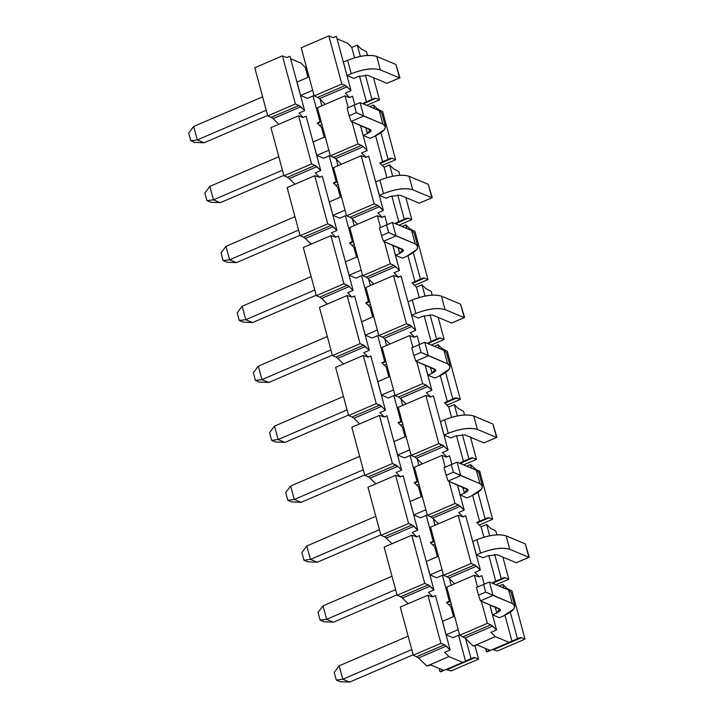 <?xml version="1.0" encoding="UTF-8"?>
<svg xmlns="http://www.w3.org/2000/svg" width="718" height="718" viewBox="0 0 718 718"><rect width="100%" height="100%" fill="white"/><g stroke="black" fill="none" stroke-linecap="round" stroke-linejoin="round"><path stroke-width="1.08" d="M320.102 99.263L321.861 105.779L320.102 99.263M289.946 56.255L287.406 57.404L285.935 57.332L282.416 55.86L295.403 103.984L298.921 105.465L304.611 110.608L289.946 56.255L304.611 110.608L300.725 106.767L273.1 118.649L278.799 124.295L273.1 118.649L300.725 106.767L298.921 105.465L271.287 117.339L273.1 118.649L271.287 117.339L298.921 105.465L295.403 103.984L267.769 115.867L271.287 117.339L267.769 115.867L295.403 103.984L282.416 55.86L254.782 67.743L267.769 115.867L254.782 67.743L282.416 55.86L285.935 57.332L287.406 57.404L289.946 56.255L287.012 57.521L289.946 56.255M306.38 66.953L305.338 67.402L308.004 77.302L305.338 67.402L301.004 63.112L290.619 58.759L301.004 63.112L305.338 67.402L306.38 66.953M313.039 95.934L320.004 121.755L321.045 121.306L317.168 123.038L321.502 127.328L322.553 126.88L321.502 127.328L324.177 137.228L321.502 127.328L317.168 123.038L320.004 121.755L313.039 95.934M336.168 181.681L333.34 182.964L337.675 187.254L340.35 197.154L337.675 187.254L338.716 186.806L337.675 187.254L333.34 182.964L336.168 181.681L329.203 155.86L336.168 181.681M338.025 165.705L336.266 159.19L338.025 165.705M296.992 82.04L300.618 95.485L307.43 98.348L300.618 95.485L296.992 82.04L309.054 76.853L296.992 82.04M313.156 141.967L316.791 155.411L323.603 158.274L316.791 155.411L313.156 141.967L325.218 136.779L313.156 141.967M430.351 542.512L434.686 546.802L435.727 546.353L434.686 546.802L430.351 542.512L433.187 541.228L430.351 542.512M434.228 540.78L433.187 541.228L434.228 540.78M435.036 525.253L433.286 518.737L435.036 525.253M419.563 486.427L418.522 486.876L421.188 496.775L418.522 486.876L419.563 486.427M426.214 515.407L433.187 541.228L426.214 515.407M414.178 482.586L418.522 486.876L414.178 482.586L417.014 481.302L414.178 482.586M418.055 480.854L417.014 481.302L418.055 480.854M418.872 465.327L417.113 458.811L418.872 465.327M403.39 426.501L402.349 426.95L405.024 436.849L402.349 426.95L403.39 426.501M410.05 455.481L417.014 481.302L410.05 455.481M398.014 422.66L402.349 426.95L398.014 422.66L400.85 421.376L398.014 422.66M401.892 420.928L400.85 421.376L401.892 420.928M402.699 405.401L400.949 398.885L402.699 405.401M387.226 366.584L386.185 367.024L388.851 376.923L386.185 367.024L387.226 366.584M393.877 395.555L400.85 421.376L393.877 395.555M381.841 362.734L386.185 367.024L381.841 362.734L384.677 361.45L381.841 362.734M385.719 361.001L384.677 361.45L385.719 361.001M386.535 345.475L384.776 338.968L386.535 345.475M371.053 306.658L370.012 307.107L372.687 317.006L370.012 307.107L371.053 306.658M377.713 335.638L384.677 361.45L377.713 335.638M365.677 302.808L370.012 307.107L365.677 302.808L368.505 301.524L365.677 302.808M369.555 301.075L368.505 301.524L369.555 301.075M370.362 285.549L368.612 279.042L370.362 285.549M354.889 246.732L353.848 247.18L356.514 257.08L353.848 247.18L354.889 246.732M361.54 275.712L368.505 301.524L361.54 275.712M349.504 242.89L353.848 247.18L349.504 242.89L352.341 241.607L349.504 242.89M353.382 241.158L352.341 241.607L353.382 241.158M354.198 225.623L352.439 219.116L354.198 225.623M345.376 215.786L352.341 241.607L345.376 215.786M306.11 116.181L303.579 117.33L302.099 117.258L298.589 115.786L311.567 163.91L315.085 165.382L320.775 170.534L306.11 116.181L320.775 170.534L315.256 172.903L320.775 170.534L316.898 166.693L289.264 178.576L294.972 184.212L289.264 178.576L316.898 166.693L315.085 165.382L287.46 177.265L289.264 178.576L287.46 177.265L315.085 165.382L311.567 163.91L283.942 175.793L287.46 177.265L283.942 175.793L311.567 163.91L298.589 115.786L270.955 127.66L283.942 175.793L270.955 127.66L298.589 115.786L302.099 117.258L303.579 117.33L306.11 116.181L303.184 117.447L306.11 116.181M338.088 184.49L335.853 185.45L338.088 184.49M337.37 181.816L333.744 183.368L337.37 181.816M319.591 177.202L315.256 172.903L319.591 177.202M319.743 177.256L322.283 176.107L319.348 177.364L322.283 176.107L336.948 230.451L331.42 232.829L336.948 230.451L333.062 226.619L305.437 238.493L311.136 244.138L305.437 238.493L333.062 226.619L331.258 225.308L303.624 237.191L305.437 238.493L303.624 237.191L331.258 225.308L327.74 223.837L300.106 235.719L303.624 237.191L300.106 235.719L327.74 223.837L314.753 175.713L287.119 187.586L300.106 235.719L287.119 187.586L314.753 175.713L319.743 177.256L314.753 175.713L327.74 223.837L331.258 225.308L336.948 230.451L322.283 176.107L319.743 177.256M335.755 237.119L331.42 232.829L335.755 237.119M335.916 237.182L338.447 236.034L335.521 237.29L338.447 236.034L353.112 290.377L347.593 292.756L353.112 290.377L349.235 286.536L321.601 298.419L327.309 304.064L321.601 298.419L349.235 286.536L347.422 285.234L319.797 297.117L321.601 298.419L319.797 297.117L347.422 285.234L343.913 283.763L316.279 295.645L319.797 297.117L316.279 295.645L343.913 283.763L330.926 235.63L303.292 247.513L316.279 295.645L303.292 247.513L330.926 235.63L335.916 237.182L330.926 235.63L343.913 283.763L349.235 286.536L353.112 290.377L338.447 236.034L335.889 237.191M351.928 297.046L347.593 292.756L351.928 297.046M352.089 297.108L354.62 295.96L351.685 297.216L354.62 295.96L369.285 350.303L363.757 352.682L369.285 350.303L365.399 346.462L337.774 358.345L343.473 363.99L337.774 358.345L365.399 346.462L363.595 345.161L335.961 357.043L337.774 358.345L335.961 357.043L363.595 345.161L360.077 343.689L332.443 355.563L335.961 357.043L332.443 355.563L360.077 343.689L347.09 295.556L319.456 307.439L332.443 355.563L319.456 307.439L347.09 295.556L352.089 297.108L347.09 295.556L360.077 343.689L363.595 345.161L369.285 350.303L354.62 295.96L352.062 297.117M368.101 356.972L363.757 352.682L368.101 356.972M368.253 357.026L370.793 355.877L367.858 357.142L370.793 355.877L385.449 410.229L379.93 412.608L385.449 410.229L381.572 406.388L353.938 418.271L359.646 423.916L353.938 418.271L381.572 406.388L379.759 405.087L352.134 416.97L353.938 418.271L352.134 416.97L379.759 405.087L376.25 403.615L348.616 415.489L352.134 416.97L348.616 415.489L376.25 403.615L363.263 355.482L335.629 367.365L348.616 415.489L335.629 367.365L363.263 355.482L368.253 357.026L363.263 355.482L376.25 403.615L381.572 406.388L385.449 410.229L370.793 355.877L368.253 357.026M384.265 416.898L379.93 412.608L384.265 416.898M384.426 416.952L386.957 415.803L384.022 417.068L386.957 415.803L401.622 470.155L396.094 472.534L401.622 470.155L397.745 466.314L370.111 478.197L375.81 483.833L370.111 478.197L397.745 466.314L395.932 465.013L368.298 476.887L370.111 478.197L368.298 476.887L395.932 465.013L392.414 463.532L364.78 475.415L368.298 476.887L364.78 475.415L392.414 463.532L379.427 415.408L351.802 427.291L364.78 475.415L351.802 427.291L379.427 415.408L384.426 416.952L379.427 415.408L392.414 463.532L397.745 466.314L401.622 470.155L386.957 415.803L384.399 416.961M400.438 476.824L396.094 472.534L400.438 476.824M400.59 476.878L403.13 475.729L400.195 476.994L403.13 475.729L417.795 530.081L412.267 532.451L417.795 530.081L413.909 526.24L386.275 538.123L391.983 543.759L386.275 538.123L413.909 526.24L412.105 524.93L384.471 536.813L386.275 538.123L384.471 536.813L412.105 524.93L408.587 523.458L380.953 535.341L384.471 536.813L380.953 535.341L408.587 523.458L395.6 475.334L367.966 487.208L380.953 535.341L367.966 487.208L395.6 475.334L400.59 476.878L395.6 475.334L408.587 523.458L412.105 524.93L417.795 530.081L403.13 475.729L400.563 476.887M416.602 536.75L412.267 532.451L416.602 536.75M471.044 658.702L473.584 657.553L475.065 657.625L478.574 659.097L475.011 645.895L478.574 659.097L450.949 670.98L445.95 669.427L450.949 670.98L478.574 659.097L475.065 657.625L447.431 669.499L475.065 657.625L473.584 657.553L465.524 661.072L458.56 635.259L465.524 661.072L462.688 662.355L471.044 658.702L465.623 638.589L471.044 658.702M435.467 595.581L432.927 596.73L431.455 596.658L427.937 595.177L440.924 643.31L444.442 644.782L450.132 649.925L435.467 595.581L450.132 649.925L446.246 646.083L418.612 657.966L413.29 655.193L400.303 607.06L413.29 655.193L418.612 657.966L426.833 666.098L418.612 657.966L446.246 646.083L444.442 644.782L416.808 656.665L444.442 644.782L440.924 643.31L413.29 655.193L440.924 643.31L427.937 595.177L400.303 607.06L427.937 595.177L431.455 596.658L432.927 596.73L435.467 595.581L432.532 596.837L435.467 595.581M400.635 596.739L402.448 598.04L430.082 586.166L428.269 584.856L400.635 596.739L428.269 584.856L424.751 583.384L397.126 595.267L400.635 596.739L397.126 595.267L424.751 583.384L411.764 535.251L384.139 547.134L397.126 595.267L384.139 547.134L411.764 535.251L416.763 536.804L411.764 535.251L424.751 583.384L428.269 584.856L433.959 589.999L419.294 535.655L416.763 536.804L419.294 535.655L433.959 589.999L430.082 586.166L402.448 598.04L400.635 596.739M449.45 578.663L451.209 585.17L449.45 578.663M451.272 603.964L449.037 604.924L451.272 603.964M450.554 601.28L446.928 602.842L450.554 601.28M435.108 544.038L432.864 544.998L435.108 544.038M434.381 541.363L430.764 542.916L434.381 541.363M418.935 484.111L416.7 485.072L418.935 484.111M418.217 481.437L414.591 482.99L418.217 481.437M402.771 424.185L400.527 425.146L402.771 424.185M402.044 421.511L398.427 423.064L402.044 421.511M386.598 364.259L384.354 365.229L386.598 364.259M385.88 361.585L382.254 363.146L385.88 361.585M370.434 304.333L368.19 305.303L370.434 304.333M369.707 301.659L366.081 303.22L369.707 301.659M354.261 244.416L352.017 245.376L354.261 244.416M353.543 241.733L349.917 243.294L353.543 241.733M303.023 117.456L299.083 112.986L304.611 110.608L299.083 112.986L303.023 117.456M321.924 124.564L319.681 125.524L321.924 124.564M321.197 121.889L317.58 123.442L321.197 121.889M329.329 201.893L332.955 215.337L339.767 218.191L332.955 215.337L329.329 201.893L341.391 196.705L329.329 201.893M345.493 261.819L349.127 275.263L355.94 278.117L349.127 275.263L345.493 261.819L357.555 256.631L345.493 261.819M361.666 321.736L365.291 335.189L372.103 338.043L365.291 335.189L361.666 321.736L373.728 316.557L361.666 321.736M377.83 381.662L381.464 395.115L388.276 397.969L381.464 395.115L377.83 381.662L389.892 376.474L377.83 381.662M394.002 441.588L397.628 455.032L404.44 457.896L397.628 455.032L394.002 441.588L406.065 436.4L394.002 441.588M410.175 501.514L413.801 514.959L420.613 517.822L413.801 514.959L410.175 501.514L422.229 496.326L410.175 501.514M426.339 561.44L429.965 574.885L436.786 577.739L429.965 574.885L426.339 561.44L438.402 556.253L426.339 561.44M442.512 621.366L446.138 634.811L452.95 637.665L446.138 634.811L442.512 621.366L454.575 616.179L442.512 621.366M453.525 616.627L450.859 606.728L446.515 602.438L449.351 601.154L442.387 575.333L449.351 601.154L446.515 602.438L450.859 606.728L453.525 616.627M437.361 556.701L434.686 546.802L437.361 556.701M287.326 57.386L286.85 57.53L287.326 57.386M428.431 592.377L432.774 596.667L428.431 592.377L433.959 589.999L428.431 592.377M444.604 652.303L448.938 656.593L462.688 662.355L440.583 671.86L439.981 671.617L439.129 668.44L439.981 671.617L443.302 670.19L430.746 664.922L426.833 666.098L448.938 656.593L444.604 652.303L450.132 649.925L444.604 652.303M408.156 603.685L402.448 598.04L408.156 603.685M451.9 606.279L450.859 606.728L451.9 606.279M450.392 600.706L449.351 601.154L450.392 600.706M416.368 536.911L419.294 535.655L416.368 536.911M448.938 656.593L426.833 666.098L430.746 664.922L443.302 670.19L439.981 671.617L440.583 671.86L462.688 662.355L448.938 656.593M340.179 681.687L336.293 680.054L334.229 672.389L336.293 680.054L342.791 679.246L339.165 665.792L334.229 672.389L339.165 665.792L342.791 679.246L349.612 682.1L340.179 681.687L349.612 682.1L413.173 654.771L349.612 682.1L342.791 679.246L336.293 680.054L340.179 681.687M503.569 615.9L499.369 617.704L503.569 615.9C514.321 610.731 517.211 606.593 512.248 603.488L493.069 595.446L480.468 600.867L499.647 608.909L496.757 613.046L492.557 614.85L496.757 613.046L495.133 607.015L496.757 613.046L500.213 610.713L500.482 609.69L480.468 600.867L478.511 595.177L485.691 592.09L512.248 603.488L514.752 605.839L513.944 608.9L503.569 615.9M459.601 634.811L452.95 637.665L459.601 634.811M458.201 629.623L446.138 634.811L458.201 629.623M411.782 649.584L342.791 679.246L411.782 649.584M408.147 636.139L339.165 665.792L408.147 636.139M514.752 605.839L511.126 592.395L508.622 590.043L489.434 582.002L508.622 590.043L510.148 595.689M508.622 590.043L512.248 603.488L508.622 590.043M489.434 582.002L493.069 595.446L489.434 582.002L483.627 584.425L485.691 592.09L483.627 584.425L476.438 587.512L478.511 595.177L476.438 587.512L489.434 582.002M493.069 595.446L485.691 592.09L478.511 595.177L480.468 600.867L493.069 595.446M307.842 561.835L303.956 560.211L301.892 552.537L303.956 560.211L310.454 559.394L306.828 545.949L301.892 552.537L306.828 545.949L310.454 559.394L317.275 562.248L307.842 561.835L317.275 562.248L380.836 534.919L317.275 562.248L310.454 559.394L303.956 560.211L307.842 561.835M471.232 496.057L467.032 497.861L471.232 496.057C481.984 490.879 484.874 486.741 479.911 483.645L460.732 475.594L448.131 481.015L467.31 489.057L464.42 493.194L460.22 494.998L464.42 493.194L462.796 487.163L464.42 493.194L467.876 490.861L468.145 489.847L448.131 481.015L446.174 475.334L453.354 472.238L479.911 483.645L482.415 485.996L481.607 489.048L471.232 496.057M427.264 514.959L420.613 517.822L427.264 514.959M425.864 509.771L413.801 514.959L425.864 509.771M379.436 529.731L310.454 559.394L379.436 529.731M375.81 516.287L306.828 545.949L375.81 516.287M482.415 485.996L478.789 472.543L476.285 470.191L457.097 462.15L476.285 470.191L477.811 475.837M476.285 470.191L479.911 483.645L476.285 470.191M457.097 462.15L460.732 475.594L457.097 462.15L451.29 464.573L453.354 472.238L451.29 464.573L444.101 467.66L446.174 475.334L444.101 467.66L457.097 462.15M460.732 475.594L453.354 472.238L446.174 475.334L448.131 481.015L460.732 475.594M275.506 441.983L271.619 440.358L269.555 432.694L271.619 440.358L278.117 439.542L274.491 426.097L269.555 432.694L274.491 426.097L278.117 439.542L284.929 442.405L275.506 441.983L284.929 442.405L348.499 415.067L284.929 442.405L278.117 439.542L271.619 440.358L275.506 441.983M438.895 376.205L434.695 378.009L438.895 376.205C449.647 371.026 452.537 366.889 447.574 363.793L428.395 355.751L415.794 361.163L434.973 369.214L432.083 373.351L427.883 375.155L432.083 373.351L430.459 367.311L432.083 373.351L435.539 371.009L435.808 369.994L415.794 361.163L413.837 355.482L421.017 352.394L447.574 363.793L450.078 366.144L449.271 369.205L438.895 376.205M394.927 395.106L388.276 397.969L394.927 395.106M393.527 389.928L381.464 395.115L393.527 389.928M347.099 409.888L278.117 439.542L347.099 409.888M343.473 396.435L274.491 426.097L343.473 396.435M450.078 366.144L446.443 352.7L443.948 350.348L424.76 342.298L443.948 350.348L445.474 355.984M443.948 350.348L447.574 363.793L443.948 350.348M424.76 342.298L428.395 355.751L424.76 342.298L418.953 344.721L421.017 352.394L418.953 344.721L411.764 347.817L413.837 355.482L411.764 347.817L424.76 342.298M428.395 355.751L421.017 352.394L413.837 355.482L415.794 361.163L428.395 355.751M243.169 322.14L239.282 320.506L237.209 312.842L239.282 320.506L245.78 319.698L242.154 306.245L237.209 312.842L242.154 306.245L245.78 319.698L252.592 322.553L243.169 322.14L252.592 322.553L316.162 295.224L252.592 322.553L245.78 319.698L239.282 320.506L243.169 322.14M406.559 256.353L402.358 258.157L406.559 256.353C417.311 251.183 420.201 247.046 415.237 243.941L396.049 235.899L383.457 241.32L402.636 249.361L399.746 253.499L395.546 255.303L399.746 253.499L398.113 247.468L399.746 253.499L403.202 251.165L403.471 250.142L383.457 241.32L381.5 235.63L388.68 232.542L415.237 243.941L417.741 246.292L416.934 249.352L406.559 256.353M362.581 275.263L355.94 278.117L362.581 275.263M361.19 270.076L349.127 275.263L361.19 270.076M314.762 290.036L245.78 319.698L314.762 290.036M311.136 276.592L242.154 306.245L311.136 276.592M417.741 246.292L414.106 232.847L411.611 230.496L392.423 222.454L411.611 230.496L413.128 236.141M411.611 230.496L415.237 243.941L411.611 230.496M392.423 222.454L396.049 235.899L392.423 222.454L386.607 224.878L388.68 232.542L386.607 224.878L379.427 227.965L381.5 235.63L379.427 227.965L392.423 222.454M396.049 235.899L388.68 232.542L381.5 235.63L383.457 241.32L396.049 235.899M210.832 202.288L206.946 200.663L204.872 192.989L206.946 200.663L213.443 199.846L209.818 186.402L204.872 192.989L209.818 186.402L213.443 199.846L220.255 202.7L210.832 202.288L220.255 202.7L283.825 175.371L220.255 202.7L213.443 199.846L206.946 200.663L210.832 202.288M374.222 136.51L370.021 138.314L374.222 136.51C384.965 131.331 387.864 127.194 382.9 124.097L363.712 116.047L351.111 121.468L370.3 129.509L367.41 133.647L363.209 135.451L367.41 133.647L365.776 127.616L367.41 133.647L370.865 131.313L371.134 130.299L351.111 121.468L349.154 115.786L356.343 112.69L382.9 124.097L385.404 126.449L384.588 129.5L374.222 136.51M330.244 155.411L323.603 158.274L330.244 155.411M328.844 150.224L316.791 155.411L328.844 150.224M282.425 170.184L213.443 199.846L282.425 170.184M278.799 156.739L209.818 186.402L278.799 156.739M385.404 126.449L381.77 112.995L379.275 110.644L360.086 102.602L379.275 110.644L380.791 116.289M379.275 110.644L382.9 124.097L379.275 110.644M360.086 102.602L363.712 116.047L360.086 102.602L354.27 105.025L356.343 112.69L354.27 105.025L347.09 108.113L349.154 115.786L347.09 108.113L360.086 102.602M363.712 116.047L356.343 112.69L349.154 115.786L351.111 121.468L363.712 116.047M324.015 621.761L320.129 620.128L318.056 612.463L320.129 620.128L324.015 621.761L333.439 622.174L324.015 621.761M333.439 622.174L326.627 619.32L320.129 620.128L326.627 619.32L323.001 605.875L318.056 612.463L323.001 605.875L326.627 619.32L395.609 589.658L326.627 619.32L333.439 622.174L397.009 594.845L333.439 622.174M429.965 574.885L442.028 569.697L429.965 574.885M476.393 554.924L480.593 553.12L476.958 539.676L472.758 541.48L476.958 539.676C489.012 535.045 498.714 533.761 506.082 535.834L525.271 543.876L506.082 535.834C498.786 533.662 489.084 534.937 476.958 539.676L480.593 553.12L476.393 554.924L483.205 557.787L487.405 555.974L483.205 557.787L476.393 554.924L472.758 541.48L476.393 554.924M391.983 576.213L323.001 605.875L391.983 576.213M443.428 574.885L436.786 577.739L443.428 574.885M487.405 555.974L497.107 554.7L516.296 562.741L528.897 557.321L509.708 549.279C502.349 547.215 492.638 548.489 480.593 553.12C492.71 548.39 502.42 547.107 509.708 549.279L506.082 535.834L509.708 549.279L528.897 557.321L525.271 543.876L529.292 557.231L525.271 543.876L529.292 557.231L516.296 562.741L497.107 554.7L487.405 555.974M516.296 562.741L529.292 557.231L516.296 562.741M291.679 501.909L287.792 500.284L285.719 492.611L287.792 500.284L291.679 501.909L301.102 502.331L291.679 501.909M301.102 502.331L294.29 499.468L287.792 500.284L294.29 499.468L290.664 486.023L285.719 492.611L290.664 486.023L294.29 499.468L363.272 469.805L294.29 499.468L301.102 502.331L364.672 474.993L301.102 502.331M397.628 455.032L409.691 449.854L397.628 455.032M444.056 435.081L448.247 433.268L444.621 419.824L440.421 421.628L444.621 419.824C456.675 415.192 466.377 413.918 473.745 415.982L492.934 424.024L473.745 415.982C466.449 413.81 456.747 415.094 444.621 419.824L448.247 433.268L444.056 435.081L450.868 437.935L455.068 436.131L450.868 437.935L444.056 435.081L440.421 421.628L444.056 435.081M359.646 456.361L290.664 486.023L359.646 456.361M411.091 455.032L404.44 457.896L411.091 455.032M455.068 436.131L464.77 434.848L483.959 442.889L496.56 437.477L477.371 429.427C470.003 427.363 460.301 428.646 448.247 433.268C460.373 428.538 470.084 427.255 477.371 429.427L473.745 415.982L477.371 429.427L496.56 437.477L492.934 424.024L496.955 437.379L492.934 424.024L496.955 437.379L483.959 442.889L464.77 434.848L455.068 436.131M483.959 442.889L496.955 437.379L483.959 442.889M259.333 382.066L255.455 380.432L253.382 372.768L255.455 380.432L259.333 382.066L268.765 382.479L259.333 382.066M268.765 382.479L261.953 379.625L255.455 380.432L261.953 379.625L258.318 366.171L253.382 372.768L258.318 366.171L261.953 379.625L330.935 349.962L261.953 379.625L268.765 382.479L332.335 355.15L268.765 382.479M365.291 335.189L377.354 330.002L365.291 335.189M411.71 315.229L415.91 313.425L412.285 299.971L408.084 301.784L412.285 299.971C424.338 295.349 434.04 294.066 441.408 296.13L460.588 304.181L441.408 296.13C434.112 293.958 424.41 295.242 412.285 299.971L415.91 313.425L411.71 315.229L418.531 318.083L422.731 316.279L418.531 318.083L411.71 315.229L408.084 301.784L411.71 315.229M327.309 336.509L258.318 366.171L327.309 336.509M378.754 335.189L372.103 338.043L378.754 335.189M422.731 316.279L432.433 314.996L451.622 323.046L464.223 317.625L445.034 309.584C437.666 307.51 427.964 308.794 415.91 313.425C428.036 308.686 437.738 307.412 445.034 309.584L441.408 296.13L445.034 309.584L464.223 317.625L460.588 304.181L464.618 317.527L460.588 304.181L464.618 317.527L451.622 323.046L432.433 314.996L422.731 316.279M451.622 323.046L464.618 317.527L451.622 323.046M226.996 262.214L223.11 260.58L221.045 252.916L223.11 260.58L226.996 262.214L236.428 262.626L226.996 262.214M236.428 262.626L229.616 259.772L223.11 260.58L229.616 259.772L225.982 246.328L221.045 252.916L225.982 246.328L229.616 259.772L298.598 230.11L229.616 259.772L236.428 262.626L299.998 235.298L236.428 262.626M332.955 215.337L345.017 210.15L332.955 215.337M379.373 195.377L383.574 193.573L379.948 180.128L375.747 181.932L379.948 180.128C391.992 175.497 401.703 174.214 409.072 176.287L428.251 184.329L409.072 176.287C401.775 174.115 392.073 175.389 379.948 180.128L383.574 193.573L379.373 195.377L386.194 198.24L390.386 196.427L386.194 198.24L379.373 195.377L375.747 181.932L379.373 195.377M294.963 216.665L225.982 246.328L294.963 216.665M346.417 215.337L339.767 218.191L346.417 215.337M390.386 196.427L400.097 195.152L419.285 203.194L431.886 197.773L412.697 189.732C405.329 187.667 395.627 188.942 383.574 193.573C395.699 188.843 405.401 187.56 412.697 189.732L409.072 176.287L412.697 189.732L431.886 197.773L428.251 184.329L432.281 197.683L428.251 184.329L432.281 197.683L419.285 203.194L400.097 195.152L390.386 196.427M419.285 203.194L432.281 197.683L419.285 203.194M194.659 142.361L190.773 140.737L188.708 133.063L190.773 140.737L194.659 142.361L204.091 142.783L194.659 142.361M204.091 142.783L197.279 139.92L190.773 140.737L197.279 139.92L193.645 126.476L188.708 133.063L193.645 126.476L197.279 139.92L266.261 110.258L197.279 139.92L204.091 142.783L267.661 115.445L204.091 142.783M300.618 95.485L312.68 90.306L300.618 95.485M347.036 75.534L351.237 73.721L347.611 60.276L343.41 62.08L347.611 60.276C359.655 55.645 369.366 54.371 376.735 56.435L395.914 64.476L376.735 56.435C369.438 54.263 359.727 55.546 347.611 60.276L351.237 73.721L347.036 75.534L353.848 78.388L358.049 76.584L353.848 78.388L347.036 75.534L343.41 62.08L347.036 75.534M262.626 96.813L193.645 126.476L262.626 96.813M314.08 95.485L307.43 98.348L314.08 95.485M358.049 76.584L367.76 75.3L386.948 83.342L399.549 77.93L380.361 69.879C372.992 67.815 363.29 69.099 351.237 73.721C363.362 68.991 373.064 67.707 380.361 69.879L376.735 56.435L380.361 69.879L399.549 77.93L395.914 64.476L399.944 77.831L395.914 64.476L399.944 77.831L386.948 83.342L367.76 75.3L358.049 76.584M386.948 83.342L399.944 77.831L386.948 83.342M371.951 99.416L374.482 98.267L375.963 98.339L379.481 99.82L373.513 77.715L379.481 99.82L366.629 105.34L379.481 99.82L375.963 98.339L363.999 103.482L375.963 98.339L374.482 98.267L371.951 99.416L365.345 74.95L371.951 99.416L366.422 101.794L371.951 99.416M367.508 55.448L366.494 51.687L361.163 48.914L357.286 45.072L360.337 56.381L357.286 45.072L351.757 47.442L354.548 57.799L351.757 47.442L347.422 43.152L337.038 38.799L347.422 43.152L351.757 47.442L357.286 45.072L361.163 48.914L366.494 51.687L367.508 55.448M336.365 36.295L333.834 37.444L332.353 37.372L328.835 35.9L341.822 84.024L345.34 85.505L351.03 90.647L336.365 36.295L351.03 90.647L347.144 86.806L319.519 98.689L325.218 104.334L319.519 98.689L347.153 86.806L345.34 85.505L317.706 97.379L319.519 98.689L317.706 97.379L345.34 85.505L341.822 84.024L314.188 95.907L317.706 97.379L314.188 95.907L341.822 84.024L328.835 35.9L301.21 47.783L314.188 95.907L301.21 47.783L328.835 35.9L332.353 37.372L333.834 37.444L336.365 36.295L333.43 37.56L336.365 36.295M359.476 76.036L366.422 101.794L363.586 103.078L365.327 104.801L363.586 103.078L366.422 101.794L359.476 76.036M373.45 104.999L377.336 108.831L373.45 104.999L369.671 106.623L373.45 104.999L374.428 108.615L373.45 104.999M382.595 161.721L388.115 159.342L380.971 132.866L388.115 159.342L379.759 163.004L384.094 167.294L386.885 177.642L384.094 167.294L389.623 164.916L384.094 167.294L379.759 163.004L382.595 161.721L375.622 135.881L382.595 161.721M360.499 125.399L363.209 135.451L370.021 138.314L363.209 135.451L360.499 125.399M486.633 524.463L490.52 528.304L486.633 524.463L489.685 535.781L486.633 524.463L481.114 526.841L486.633 524.463M476.77 522.551L481.114 526.841L476.77 522.551L479.606 521.268L476.77 522.551M487.666 517.741L479.606 521.268L485.135 518.89L477.991 492.413L485.135 518.89L487.666 517.741L489.146 517.813L492.656 519.285L479.678 471.161L476.16 469.689L470.47 464.546L466.682 466.17L470.47 464.546L476.16 469.689L479.678 471.161L492.656 519.285L479.283 525.038L492.656 519.285L489.146 517.813L477.183 522.955L489.146 517.813L487.693 517.732M471.448 468.163L470.47 464.546L471.448 468.163M472.632 495.429L479.606 521.268L472.632 495.429M460.606 462.625L462.338 464.349L460.606 462.625L463.433 461.342L460.606 462.625M471.502 457.815L463.433 461.342L468.962 458.964L462.356 434.498L468.962 458.964L471.502 457.815L472.974 457.887L476.492 459.367L470.523 437.262L476.492 459.367L463.64 464.887L476.492 459.367L472.974 457.887L461.01 463.029L472.974 457.887L471.502 457.815M457.348 415.928L454.297 404.62L448.768 406.989L451.568 417.346L448.768 406.989L454.297 404.62L458.183 408.461L454.297 404.62L457.348 415.928M456.486 435.584L463.433 461.342L456.486 435.584M444.433 402.699L448.768 406.989L444.433 402.699L447.269 401.416L444.433 402.699M455.329 397.889L447.269 401.416L452.798 399.037L445.654 372.561L452.798 399.037L455.329 397.889L460.319 399.441L447.332 351.308L442.01 348.535L438.133 344.694L434.345 346.318L438.133 344.694L442.01 348.535L447.332 351.308L460.319 399.441L446.946 405.185L460.319 399.441L456.81 397.969L444.846 403.112L456.81 397.969L455.356 397.88M439.111 348.311L438.133 344.694L439.111 348.311M440.296 375.577L447.269 401.416L440.296 375.577M428.26 342.773L430.001 344.496L428.26 342.773L431.096 341.49L428.26 342.773M439.156 337.972L431.096 341.49L436.625 339.12L430.019 314.646L436.625 339.12L439.156 337.972L440.637 338.043L444.155 339.515L438.186 317.41L444.155 339.515L431.303 345.044L444.155 339.515L440.637 338.043L428.673 343.186L440.637 338.043L439.183 337.954M425.011 296.085L421.96 284.768L416.431 287.146L419.222 297.494L416.431 287.146L421.96 284.768L425.846 288.609L421.96 284.768L425.011 296.085M424.15 315.732L431.096 341.49L424.15 315.732M412.096 282.856L416.431 287.146L412.096 282.856L414.932 281.573L412.096 282.856M422.992 278.046L414.932 281.573L420.452 279.194L413.308 252.718L420.452 279.194L422.992 278.046L424.464 278.117L427.982 279.589L414.995 231.465L409.673 228.683L405.796 224.842L402.008 226.466L405.796 224.842L409.673 228.683L414.995 231.465L427.982 279.589L414.609 285.342L427.982 279.589L424.464 278.117L412.509 283.26L424.464 278.117L423.019 278.037M406.765 228.468L405.796 224.842L406.765 228.468M407.959 255.725L414.932 281.573L407.959 255.725M395.923 222.93L397.664 224.644L395.923 222.93L398.759 221.647L395.923 222.93M406.819 218.119L398.759 221.647L404.288 219.268L397.682 194.793L404.288 219.268L406.819 218.119L408.3 218.191L411.818 219.663L405.849 197.567L411.818 219.663L398.966 225.192L411.818 219.663L408.3 218.191L396.336 223.334L408.3 218.191L406.846 218.11M392.674 176.233L389.623 164.916L393.5 168.757L389.623 164.916L392.674 176.233M391.813 195.888L398.759 221.647L391.813 195.888M390.655 158.193L388.115 159.342L390.655 158.193L392.127 158.265L395.645 159.746L382.658 111.613L377.336 108.831L382.658 111.613L395.645 159.746L382.272 165.49L395.645 159.746L392.127 158.265L380.172 163.408L392.127 158.265L390.682 158.184M352.538 96.221L349.998 97.37L348.526 97.298L345.008 95.826L348.194 107.637L345.008 95.826L317.374 107.709L330.361 155.833L335.683 158.615L341.391 164.251L335.683 158.615L363.317 146.732L367.203 150.574L360.4 125.354L367.203 150.574L361.675 152.952L367.203 150.574L363.317 146.732L335.683 158.615L333.879 157.305L361.504 145.431L363.317 146.732L361.504 145.431L333.879 157.305L330.361 155.833L357.995 143.95L361.504 145.431L357.995 143.95L330.361 155.833L317.374 107.709L345.008 95.826L348.526 97.298L349.998 97.37L352.538 96.221L354.845 104.792L352.538 96.221L349.603 97.486L352.538 96.221M352.026 121.854L357.995 143.95L352.026 121.854M366.009 157.242L361.675 152.952L366.009 157.242M366.171 157.296L368.702 156.147L365.767 157.413L368.702 156.147L383.367 210.5L377.839 212.869L383.367 210.5L379.49 206.658L351.856 218.532L357.564 224.178L351.856 218.532L379.49 206.658L377.677 205.348L350.043 217.231L351.856 218.532L350.043 217.231L377.677 205.348L374.159 203.876L346.534 215.759L350.043 217.231L346.534 215.759L374.159 203.876L361.172 155.752L333.547 167.626L346.534 215.759L333.547 167.626L361.172 155.752L366.171 157.296L361.172 155.752L374.159 203.876L377.677 205.348L383.367 210.5L368.702 156.147L366.144 157.305M382.182 217.168L377.839 212.869L382.182 217.168M382.335 217.222L384.875 216.073L381.94 217.33L384.875 216.073L387.181 224.635L384.875 216.073L382.335 217.222L380.863 217.15L382.335 217.222M392.737 245.206L399.54 270.417L394.011 272.795L399.54 270.417L395.654 266.584L368.02 278.458L373.728 284.104L368.02 278.458L395.654 266.584L393.85 265.274L366.216 277.157L368.02 278.458L366.216 277.157L393.85 265.274L390.332 263.802L362.698 275.685L366.216 277.157L362.698 275.685L390.332 263.802L384.363 241.697L390.332 263.802L393.85 265.274L399.54 270.417L392.737 245.206M398.346 277.085L394.011 272.795L398.346 277.085M398.508 277.148L401.039 275.999L398.113 277.256L401.039 275.999L415.704 330.343L410.175 332.721L415.704 330.343L411.827 326.502L384.193 338.384L389.901 344.03L384.193 338.384L411.827 326.502L410.014 325.2L382.38 337.083L384.193 338.384L382.38 337.083L410.014 325.2L406.496 323.728L378.871 335.611L382.38 337.083L378.871 335.611L406.496 323.728L393.509 275.595L365.884 287.478L378.871 335.611L365.884 287.478L393.509 275.595L398.508 277.148L393.509 275.595L406.496 323.728L411.827 326.502L415.704 330.343L401.039 275.999L398.508 277.148M414.519 337.011L410.175 332.721L414.519 337.011M414.672 337.074L417.212 335.925L414.277 337.182L417.212 335.925L419.518 344.487L417.212 335.925L414.672 337.074L413.2 336.993L414.654 337.083M425.074 365.058L431.877 390.269L426.348 392.647L431.877 390.269L427.991 386.428L400.366 398.31L406.065 403.956L400.366 398.31L427.991 386.428L426.187 385.126L398.553 397.009L400.366 398.31L398.553 397.009L426.187 385.126L422.669 383.654L395.035 395.528L398.553 397.009L395.035 395.528L422.669 383.654L416.7 361.549L422.669 383.654L426.187 385.126L431.877 390.269L425.074 365.058M430.683 396.937L426.348 392.647L430.683 396.937M430.845 396.991L433.376 395.842L430.45 397.108L433.376 395.842L448.041 450.195L442.521 452.573L448.041 450.195L444.164 446.354L416.53 458.237L422.238 463.882L416.53 458.237L444.164 446.354L442.351 445.052L414.717 456.926L416.53 458.237L414.717 456.926L442.351 445.052L438.833 443.571L411.208 455.454L414.717 456.926L411.208 455.454L438.833 443.571L425.855 395.447L398.221 407.33L411.208 455.454L398.221 407.33L425.855 395.447L430.845 396.991L425.855 395.447L438.833 443.571L444.164 446.354L448.041 450.195L433.376 395.842L430.818 397.009M446.856 456.863L442.521 452.573L446.856 456.863M447.009 456.917L449.549 455.768L446.614 457.034L449.549 455.768L451.855 464.34L449.549 455.768L447.009 456.917L445.537 456.845L447.009 456.917M457.411 484.901L464.214 510.121L458.685 512.49L464.214 510.121L460.328 506.28L432.703 518.163L438.402 523.799L432.703 518.163L460.328 506.28L458.524 504.978L430.89 516.852L432.703 518.163L430.89 516.852L458.524 504.978L455.006 503.498L427.372 515.38L430.89 516.852L427.372 515.38L455.006 503.498L449.037 481.401L455.006 503.498L458.524 504.978L464.214 510.121L457.411 484.901M463.02 516.789L458.685 512.49L463.02 516.789M517.472 638.742L520.003 637.593L521.483 637.665L525.002 639.137L512.015 591.013L506.684 588.23L502.806 584.389L503.785 588.015L502.806 584.389L499.019 586.014L502.806 584.389L506.684 588.23L512.015 591.013L525.002 639.137L497.368 651.02L492.377 649.467L497.368 651.02L525.002 639.137L521.483 637.665L493.849 649.548L521.483 637.665L520.003 637.593L511.943 641.111L504.969 615.272L511.943 641.111L509.107 642.404L517.472 638.742L510.327 612.266L517.472 638.742M481.886 575.621L479.346 576.769L477.874 576.698L474.356 575.217L477.542 587.037L474.356 575.217L446.722 587.1L459.708 635.233L446.722 587.1L474.356 575.217L477.874 576.698L479.346 576.769L481.886 575.621L484.201 584.183L481.886 575.621L478.951 576.877L481.886 575.621M481.383 601.244L487.342 623.35L490.861 624.822L496.551 629.964L489.748 604.753L496.551 629.964L492.665 626.132L465.04 638.006L459.708 635.233L465.04 638.006L473.261 646.137L465.04 638.006L492.665 626.132L490.861 624.822L463.227 636.704L490.861 624.822L487.342 623.35L459.708 635.233L487.342 623.35L481.383 601.244M447.063 576.778L448.867 578.08L476.501 566.206L474.688 564.895L447.063 576.778L474.688 564.895L471.179 563.424L443.544 575.306L447.063 576.778L443.544 575.306L471.179 563.424L458.192 515.3L430.558 527.174L443.544 575.306L430.558 527.174L458.192 515.3L463.182 516.843L458.192 515.3L471.179 563.424L474.688 564.895L480.378 570.047L465.713 515.695L463.182 516.843L465.713 515.695L480.378 570.047L476.501 566.206L448.867 578.08L447.063 576.778M501.299 578.816L503.839 577.667L505.31 577.739L508.829 579.211L502.86 557.114L508.829 579.211L495.976 584.739L508.829 579.211L505.31 577.739L493.347 582.881L505.31 577.739L503.839 577.667L495.77 581.194L488.823 555.436L495.77 581.194L492.943 582.477L501.299 578.816L494.693 554.341L501.299 578.816M496.856 534.838L495.842 531.087L490.52 528.304L495.842 531.087L496.856 534.838M445.205 467.185L442.019 455.374L414.385 467.256L427.372 515.38L414.385 467.256L442.019 455.374L445.537 456.845L442.019 455.374L445.205 467.185M464.519 414.995L463.505 411.234L458.183 408.461L463.505 411.234L464.519 414.995M412.868 347.341L409.682 335.521L382.048 347.404L395.035 395.528L382.048 347.404L409.682 335.521L413.2 336.993L409.682 335.521L412.868 347.341M432.182 295.143L431.168 291.382L425.846 288.609L431.168 291.382L432.182 295.143M380.531 227.489L377.345 215.669L349.711 227.552L362.698 275.685L349.711 227.552L377.345 215.669L380.863 217.15L377.345 215.669L380.531 227.489M399.845 175.291L398.831 171.539L393.5 168.757L398.831 171.539L399.845 175.291M349.442 97.495L345.502 93.026L351.03 90.647L345.502 93.026L349.442 97.495M392.836 245.251L395.546 255.303L402.358 258.157L395.546 255.303L392.836 245.251M425.173 365.094L427.883 375.155L434.695 378.009L427.883 375.155L425.173 365.094M457.51 484.946L460.22 494.998L467.032 497.861L460.22 494.998L457.51 484.946M489.847 604.798L492.557 614.85L499.369 617.704L492.557 614.85L489.847 604.798M494.675 584.192L492.943 582.477L494.675 584.192M483.905 537.19L481.114 526.841L483.905 537.19M333.753 37.426L333.278 37.569L333.753 37.426M474.858 572.417L479.193 576.716L474.858 572.417L480.378 570.047L474.858 572.417M491.022 632.343L495.366 636.633L509.107 642.404L487.001 651.908L485.547 648.48L486.409 651.657L489.721 650.23L477.174 644.961L473.261 646.137L495.366 636.633L491.022 632.343L496.551 629.964L491.022 632.343M454.575 583.725L448.867 578.08L454.575 583.725M462.787 516.951L465.713 515.695L462.787 516.951M495.366 636.633L473.261 646.137L477.174 644.961L489.721 650.23L486.409 651.657L487.001 651.908L509.107 642.404L495.366 636.633"/></g></svg>
